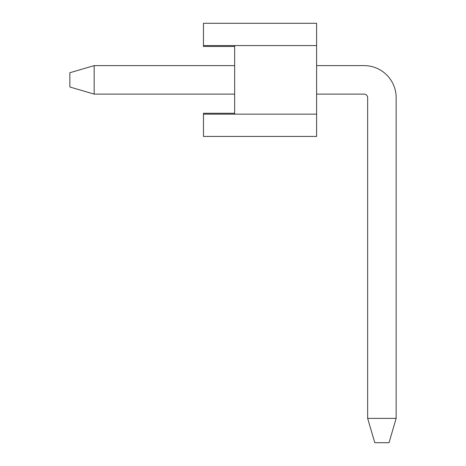 <?xml version="1.0" encoding="UTF-8"?>
<svg xmlns="http://www.w3.org/2000/svg" width="466" height="466" viewBox="0 0 466 466"><rect width="100%" height="100%" fill="white"/><g stroke="black" fill="none" stroke-linecap="round" stroke-linejoin="round"><path stroke-width="0.7" d="M234.648 113.273L203.467 113.273L203.467 136.433L316.606 136.433L316.606 23.3L203.467 23.3L203.467 45.569L316.606 45.569M203.467 114.164L316.606 114.164M234.648 114.164L234.648 45.569M203.467 45.569L203.467 46.46L234.648 46.46M316.606 94.12L364.086 94.12A3.565 3.565 0 0 1 367.651 97.685L367.651 418.381L374.775 442.7L389.028 442.7L396.152 418.381L367.651 418.381M94.167 94.12L94.167 65.613L234.648 65.613L94.167 65.613L69.848 72.743L69.848 86.996L94.167 94.12L234.648 94.12M364.086 65.613L316.606 65.613L364.086 65.613A32.072 32.072 0 0 1 396.152 97.685L396.152 418.381M364.086 94.12A3.565 3.565 0 0 1 367.651 97.685"/></g></svg>
